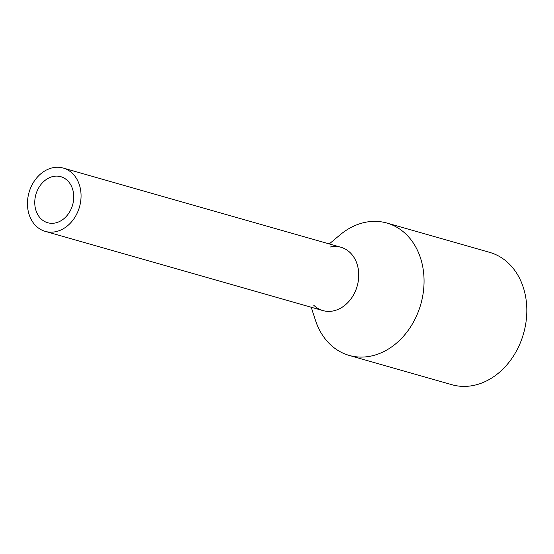 <?xml version="1.0" encoding="UTF-8"?>
<svg xmlns="http://www.w3.org/2000/svg" width="554" height="554" viewBox="0 0 554 554"><rect width="100%" height="100%" fill="white"/><g stroke="black" fill="none" stroke-linecap="round" stroke-linejoin="round"><path stroke-width="0.83" d="M35.996 225.956A32.908 26.246 -74.1 0 0 45.227 231.371A32.908 26.246 -74.1 0 0 77.158 213.151A32.908 26.246 -74.1 0 0 72.512 173.485A32.908 26.246 -74.1 0 0 63.281 168.07A32.908 26.246 -74.1 0 0 31.349 186.289A32.908 26.246 -74.1 0 0 35.996 225.956M45.227 231.371L322.906 310.579A32.908 26.246 -74.1 0 0 354.844 292.36A32.908 26.246 -74.1 0 0 350.197 252.693A32.908 26.246 -74.1 0 0 340.966 247.285L63.281 168.07M40.975 218.802A23.933 19.092 -74.1 0 0 47.692 222.736A23.933 19.092 -74.1 0 0 70.912 209.488A23.933 19.092 -74.1 0 0 67.533 180.639A23.933 19.092 -74.1 0 0 60.822 176.705A23.933 19.092 -74.1 0 0 37.596 189.953A23.933 19.092 -74.1 0 0 40.975 218.802M330.267 247.008A32.908 26.246 105.9 0 1 350.197 252.693A32.908 26.246 105.9 0 1 351.561 298.038A32.908 26.246 105.9 0 1 313.675 305.164M329.256 243.94L339.907 234.986A68.814 54.888 105.9 0 1 386.886 223.047A68.814 54.888 105.9 0 1 406.186 234.363A68.814 54.888 105.9 0 1 415.902 317.303A68.814 54.888 105.9 0 1 349.131 355.398A68.814 54.888 105.9 0 1 329.831 344.076A68.814 54.888 105.9 0 1 315.524 320.468L311.203 307.241M349.131 355.398L451.898 384.711A68.814 54.888 -74.1 0 0 518.669 346.617A68.814 54.888 -74.1 0 0 508.953 263.683A68.814 54.888 -74.1 0 0 489.653 252.361L386.886 223.047"/></g></svg>
